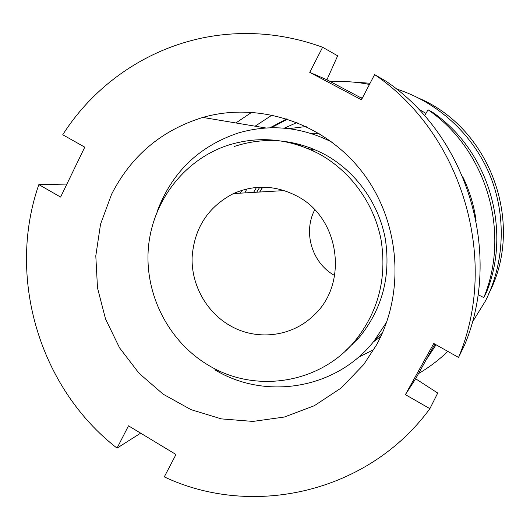 <?xml version="1.0" encoding="UTF-8"?>
<svg xmlns="http://www.w3.org/2000/svg" width="530" height="530" viewBox="0 0 530 530"><rect width="100%" height="100%" fill="white"/><g stroke="black" fill="none" stroke-linecap="round" stroke-linejoin="round"><path stroke-width="0.79" d="M362.354 98.037L360.307 97.493M251.856 112.208L235.87 122.96M380.732 336.643L373.398 341.843M351.377 345.03L352.589 344.56M373.882 349.561L358.247 357.392M376.598 344.792L363.766 364.494L341.168 388L314.264 405.748L284.378 417.017L252.929 421.423L221.335 418.885L190.992 409.644L163.18 394.201L139.052 373.292L119.575 347.859L105.536 318.987L97.493 287.883L95.797 255.851L100.534 224.21L111.565 194.305C131.162 155.827 161.577 130.201 202.818 117.422C258.706 101.349 323.929 122.615 361.891 171.574C399.878 220.467 405.702 291.699 376.598 344.792M434.878 344.109L415.646 378.771L437.727 393.048L429.876 408.67C368.509 492.728 252.823 518.698 164.28 476.887L175.98 454.501L128.485 425.822L117.044 448.135C39.405 388.053 6.526 277.256 38.836 184.599L60.599 197.067L84.773 147.148L62.752 134.759C97.5 79.99 157.165 41.578 223.335 34.722C256.884 31.23 289.976 35.411 322.618 47.256L309.745 72.358L326.917 79.785L337.65 55.809L322.618 47.256M429.876 408.67L405.39 394.638L433.759 343.48L458.549 357.425C499.638 260.005 462.206 133.871 374.611 74.591L361.44 99.792L309.745 72.358M140.642 433.162L117.044 448.135M66.893 184.076L38.836 184.599M326.917 79.785L362.136 98.461M374.611 74.591L386.251 81.368C468.05 136.753 502.884 254.148 464.532 345.143L458.549 357.425M240.269 193.172L241.872 190.323M299.801 145.525L301.828 144.988M291.295 142.457L290.023 142.742M310.103 133.162L319.087 133.414M288.877 128.651L306.221 126.484M405.39 394.638L415.646 378.771M425.954 113.413L418.17 108.789M472.19 322.485L485.526 300.848C504.858 262.257 506.528 214.875 489.568 174.317C472.396 133.838 437.402 102.051 396.44 88.987M370.092 83.236L353.815 82.143M488.209 294.733C525.23 225.72 491.668 129.598 419.674 98.58M244.814 192.907L246.894 188.952M297.383 144.75L298.894 144.173M156.92 212.152C171.442 172.826 198.498 146.465 238.089 133.056C270.141 123.709 301.517 126.789 332.237 142.292M234.525 146.379C265.126 136.495 295.144 139.151 324.585 154.356C355.491 171.203 378.453 202.785 385.191 238.169C391.113 275.746 382.448 308.851 359.188 337.491L345.09 351.304M208.767 365.448C168.984 342.042 144.803 295.144 148.301 248.848C151.845 202.579 183.095 160.603 226.741 145.664C258.05 135.528 288.79 138.244 318.947 153.826C350.608 171.097 374.147 203.494 381.057 239.772C387.139 278.31 378.268 312.25 354.444 341.585C318.947 384.045 254.85 393.452 208.767 365.448M296.952 196.08C340.134 217.969 348.912 284.584 313.044 316.012C290.983 337.259 255.765 340.903 229.629 325.387C206.263 311.832 191.403 284.948 192.092 257.699C194.093 228.344 207.879 206.972 233.439 193.569C254.672 184.334 275.839 185.169 296.952 196.08M424.596 115.778L428.041 109.783L432.573 112.267C488.72 150.633 512.325 230.159 486.182 292.924L483.771 297.575L478.014 294.634M330.554 81.713C343.572 80.964 356.538 81.878 369.456 84.462M255.129 126.186L272.201 114.977M447.81 351.383C438.9 359.989 429.148 367.376 418.541 373.557M462.796 176.894C469.553 190.767 473.979 205.348 476.072 220.639M428.041 109.783C486.374 149.639 510.933 232.372 483.771 297.575M334.668 275.514C312.117 263.297 302.776 232.484 314.74 209.807M386.728 321.948L373.988 341.121C336.311 389.159 265.397 400.594 214.855 369.781M270.008 127.79L286.843 118.813M256.712 192.204L259.76 187.222M313.541 149.096L310.832 149.811L313.568 149.109M314.846 149.645L312.11 150.394M262.602 187.163L259.62 192.032M310.242 147.791L307.778 148.493M256.527 187.428L253.585 192.39M297.072 122.47L284.285 128.174M304.551 147.214L306.545 146.472M271.294 127.757L287.631 119.064M426.1 359.943L436.051 344.772M202.818 117.422L265.868 127.988M233.439 193.569L284.252 190.588M354.444 341.585L359.188 337.491M373.988 341.121L382.322 333.131M262.734 187.163L259.76 192.026"/></g></svg>
